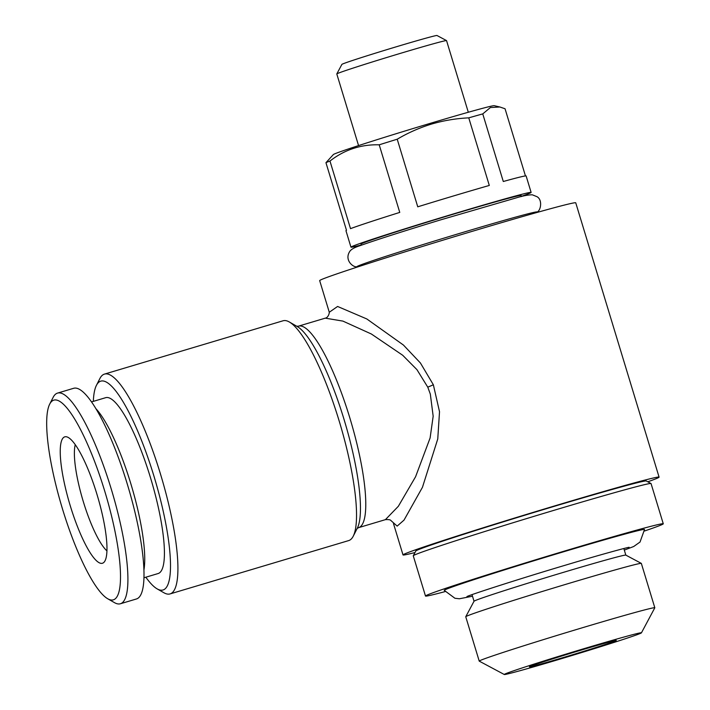 <?xml version="1.0" encoding="UTF-8"?>
<svg xmlns="http://www.w3.org/2000/svg" width="710" height="710" viewBox="0 0 710 710"><rect width="100%" height="100%" fill="white"/><g stroke="black" fill="none" stroke-linecap="round" stroke-linejoin="round"><path stroke-width="1.06" d="M95.823 408.596A91.759 20.075 73.4 0 1 130.862 483.821A91.759 20.075 73.4 0 1 143.952 569.802M537.195 212.405L537.062 211.953A94.146 2.023 163.1 0 0 466.115 231.451A94.146 2.023 163.1 0 0 356.899 266.694L357.032 267.146M521.335 196.359A94.146 2.023 163.1 0 0 531.124 192.419L526.128 175.956A94.146 2.023 163.1 0 0 503.292 181.503L482.756 113.902L490.37 107.547L499.884 106.997L494.222 105.683A84.108 1.802 163.1 0 0 430.917 123.149A84.108 1.802 163.1 0 0 333.372 154.549L325.952 162.688L346.489 230.288A94.146 2.023 163.1 0 0 345.956 230.697L350.962 247.16A94.146 2.023 163.1 0 0 361.292 244.986M329.972 161.037C344.492 149.73 360.911 144.325 379.211 144.813L399.757 212.414A94.146 2.023 163.1 0 0 350.509 228.638L329.972 161.037A94.146 2.023 163.1 0 0 325.952 162.688M482.756 113.902A94.146 2.023 163.1 0 0 468.76 117.851L489.305 185.452A94.146 2.023 163.1 0 0 455.181 195.454A94.146 2.023 163.1 0 0 417.755 206.814L397.218 139.213A94.146 2.023 163.1 0 0 379.211 144.813M397.218 139.213C408.028 132.814 419.503 127.756 431.627 124.046C443.688 120.531 456.068 118.463 468.76 117.851M531.124 192.419A94.146 2.023 163.1 0 0 460.186 211.908A94.146 2.023 163.1 0 0 350.962 247.16M521.397 196.563L521.06 195.472A83.638 1.793 163.1 0 0 458.048 212.787A83.638 1.793 163.1 0 0 361.017 244.098L361.355 245.19M468.307 112.251L446.546 40.612A57.35 1.234 163.1 0 0 446.519 40.585A57.35 1.234 163.1 0 0 403.333 52.487A57.35 1.234 163.1 0 0 336.806 73.92A57.35 1.234 163.1 0 0 336.797 73.955L358.559 145.594M446.519 40.585L436.987 35.5A49.7 1.065 163.1 0 0 399.552 45.813A49.7 1.065 163.1 0 0 341.892 64.388L336.806 73.92M329.28 312.249L337.587 306.463L366.821 318.959L403.449 345.06L420.418 362.987L433.348 384.749L439.517 411.711L437.759 438.966L422.45 487.309L404.017 520.11L397.165 526.11L390.775 520.403C390.252 519.711 388.468 519.454 385.423 519.64L398.337 506.301L415.581 476.747L430.109 437.964L433.171 416.22L430.322 394.103L427.775 387.163L416.939 369.644L402.703 355.266L371.365 334.002L342.912 321.097L325.269 318.151C328.18 317.832 329.538 312.977 329.245 312.125L319.677 280.627A133.817 2.867 163.1 0 1 474.919 230.537A133.817 2.867 163.1 0 1 575.748 202.829L659.084 477.129A133.817 2.867 -16.9 0 1 647.795 481.806M414.995 552.54A133.817 2.867 -16.9 0 1 403.014 554.927A133.817 2.867 -16.9 0 1 558.255 504.837A133.817 2.867 -16.9 0 1 659.084 477.129M170.089 593.915L348.69 540.585A114.701 25.099 -106.6 0 0 353.252 536.174A114.701 25.099 -106.6 0 0 339.202 421.083A114.701 25.099 -106.6 0 0 289.289 321.967A114.701 25.099 -106.6 0 0 283.068 320.778L104.459 374.108A114.701 25.099 73.4 0 1 160.593 474.413A114.701 25.099 73.4 0 1 170.089 593.915A114.701 25.099 73.4 0 1 163.859 592.726L157.167 588.892A108.958 23.838 73.4 0 1 145.843 577.212M93.338 401.363A108.958 23.838 73.4 0 1 96.409 385.388L99.897 378.519A114.701 25.099 73.4 0 1 104.459 374.108M96.409 385.388A108.958 23.838 73.4 0 1 154.061 476.499A108.958 23.838 73.4 0 1 157.167 588.892M563.625 657.433A45.404 0.976 163.1 0 0 616.28 640.42A45.404 0.976 163.1 0 0 582.085 649.836A45.404 0.976 163.1 0 0 529.42 666.805A45.404 0.976 163.1 0 0 563.625 657.433M587.427 647.635A71.683 1.535 163.1 0 0 504.286 674.5A71.683 1.535 163.1 0 0 558.282 659.634A71.683 1.535 163.1 0 0 641.441 632.832A71.683 1.535 163.1 0 0 587.427 647.635M504.286 674.5L479.259 661.143A91.759 1.97 -16.9 0 1 479.223 661.108A91.759 1.97 -16.9 0 1 585.679 626.761A91.759 1.97 -16.9 0 1 654.815 607.76A91.759 1.97 -16.9 0 1 654.806 607.804L641.441 632.832M654.815 607.76L641.343 563.412A91.759 1.97 163.1 0 0 641.308 563.376A91.759 1.97 163.1 0 0 572.207 582.413A91.759 1.97 163.1 0 0 465.76 616.715A91.759 1.97 163.1 0 0 465.751 616.759L479.223 661.108M623.833 548.519L625.838 555.122A79.334 1.704 163.1 0 0 566.065 571.568A79.334 1.704 163.1 0 0 474.04 601.228L465.76 616.715M624.312 550.099L633.71 546.505L640.029 542.041L644.52 529.5A104.663 2.245 163.1 0 0 565.657 551.164A104.663 2.245 163.1 0 0 444.247 590.347L454.924 598.264L459.397 598.77L472.496 596.222M644.538 531A124.259 2.662 163.1 0 0 663.273 523.794L651.052 483.563A124.259 2.662 163.1 0 0 651.008 483.519A124.259 2.662 163.1 0 0 557.421 509.292A124.259 2.662 163.1 0 0 413.282 555.744A124.259 2.662 163.1 0 0 413.264 555.806L425.494 596.036A124.259 2.662 163.1 0 0 445.063 591.607M663.273 523.794A124.259 2.662 163.1 0 0 569.642 549.522A124.259 2.662 163.1 0 0 425.494 596.036M413.282 555.744L415.829 550.978A120.434 2.583 -16.9 0 1 555.531 505.955A120.434 2.583 -16.9 0 1 646.233 480.972L651.008 483.519M104.787 491.32A104.184 22.791 73.4 0 1 107.751 598.778A104.184 22.791 73.4 0 1 62.427 508.75A104.184 22.791 73.4 0 1 49.656 404.212A104.184 22.791 73.4 0 1 104.787 491.32M49.656 404.212L53.152 397.334A109.917 24.051 73.4 0 1 57.519 393.109A109.917 24.051 73.4 0 1 111.31 489.234A109.917 24.051 73.4 0 1 120.416 603.757A109.917 24.051 73.4 0 1 114.443 602.621L107.751 598.778M57.519 393.109L73.609 388.308A109.917 24.051 73.4 0 1 127.401 484.433A109.917 24.051 73.4 0 1 136.498 598.956L120.416 603.757M106.953 550.889A58.779 12.86 73.4 0 1 83.265 501.482A58.779 12.86 73.4 0 1 75.251 444.7M70.192 505.547A65.95 14.431 73.4 0 1 66.687 436.836A65.95 14.431 73.4 0 1 97.013 494.515A65.95 14.431 73.4 0 1 104.104 562.16A65.95 14.431 73.4 0 1 70.192 505.547M143.988 577.762L158.161 573.529A91.759 20.075 -106.6 0 0 150.564 477.936A91.759 20.075 -106.6 0 0 105.657 397.689L91.492 401.922M499.884 106.997L505.05 108.763L525.453 175.92M289.289 321.967L297.179 326.485A107.938 23.616 73.4 0 1 344.146 419.77A107.938 23.616 73.4 0 1 357.37 528.071L353.252 536.174M296.709 326.254L298.44 326.165A105.142 23.004 73.4 0 1 349.897 418.11A105.142 23.004 73.4 0 1 358.594 527.654L385.432 519.64M433.348 384.749A9.558 0.666 -23 0 1 427.775 387.163M403.014 554.927L393.446 523.439M298.44 326.165L325.269 318.151M357.103 528.524L358.594 527.654M472.017 594.643L474.023 601.246M466.931 596.56C469.763 594.918 521.273 578.251 566.003 565.009C599.959 554.803 627.294 547.383 629.131 547.286L629.122 547.286M536.946 212.112C540.851 210.879 542.759 199.696 536.92 196.652L532.349 194.824C528.524 194.744 522.977 195.818 515.7 198.037L441.034 219.754C402.81 231.398 375.821 240.033 360.077 245.651C354.121 247.533 350.562 249.663 349.409 252.032C344.465 260.428 353.349 267.697 357.077 266.756M625.812 555.114L641.308 563.376"/></g></svg>

